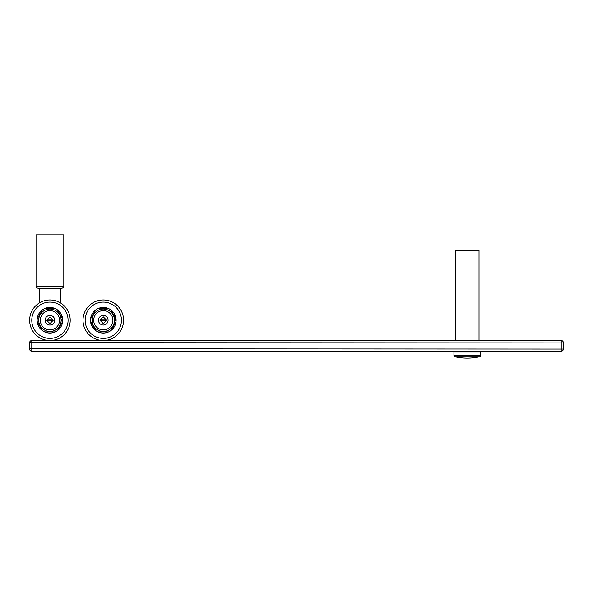 <?xml version="1.0" encoding="UTF-8"?>
<svg xmlns="http://www.w3.org/2000/svg" width="593" height="593" viewBox="0 0 593 593"><rect width="100%" height="100%" fill="white"/><g stroke="black" fill="none" stroke-linecap="round" stroke-linejoin="round"><path stroke-width="0.89" d="M103.301 299.969A20.281 20.281 0 0 0 83.02 320.25A20.281 20.281 0 0 0 103.301 340.53A20.281 20.281 0 0 0 123.581 320.25A20.281 20.281 0 0 0 103.301 299.969A20.281 20.281 0 0 1 123.581 320.25A20.281 20.281 0 0 1 103.301 340.53A20.281 20.281 0 0 0 123.581 320.25A20.281 20.281 0 0 0 103.301 299.969M36.054 286.093L36.054 234.858L63.807 234.858L63.807 286.093L36.054 286.093A2.135 2.135 0 0 0 38.189 288.228L61.672 288.228A2.135 2.135 0 0 0 63.807 286.093A2.135 2.135 0 0 1 61.672 288.228L60.338 288.228L61.672 288.228M49.382 299.976L49.931 299.969A20.281 20.281 0 0 1 52.933 300.191L52.747 300.169M54.786 300.562A20.281 20.281 0 0 0 53.2 300.236A20.281 20.281 0 0 1 54.786 300.562L53.348 300.258M55.794 300.836L55.045 300.621A20.281 20.281 0 0 1 55.127 300.644A20.281 20.281 0 0 0 55.045 300.621M60.338 288.228L60.338 302.845L56.75 301.148A20.281 20.281 0 0 1 49.931 340.53A20.281 20.281 0 0 0 70.211 320.25A20.281 20.281 0 0 0 49.931 299.969A20.281 20.281 0 0 0 29.65 320.25A20.281 20.281 0 0 0 49.931 340.53A20.281 20.281 0 0 0 70.211 320.25A20.281 20.281 0 0 0 49.931 299.969A20.281 20.281 0 0 0 29.65 320.25A20.281 20.281 0 0 0 49.931 340.53A20.281 20.281 0 0 0 56.75 301.148M46.513 300.258L45.075 300.562M44.749 300.644L44.067 300.836M43.111 301.148L39.523 302.845L43.111 301.148L39.523 302.845L39.523 288.228M44.816 300.621L43.823 300.91M52.792 300.169L52.933 300.191A20.281 20.281 0 0 0 49.931 299.969M29.65 349.069A2.135 2.135 0 0 0 31.785 351.204A2.135 2.135 0 0 1 29.65 349.069L29.65 342.665A2.135 2.135 0 0 1 31.785 340.53L561.215 340.53L561.215 351.204L31.785 351.204L31.785 340.53M561.215 340.53A2.135 2.135 0 0 1 563.35 342.665L563.35 349.069A2.135 2.135 0 0 1 561.215 351.204A2.135 2.135 0 0 0 563.35 349.069L29.65 348.803M563.35 342.932L29.65 342.665M455.543 340.53L455.543 250.335L479.025 250.335L479.025 340.53M44.69 308.56L55.171 308.56A12.809 12.809 0 0 1 57.432 309.865L62.673 318.945A12.809 12.809 0 0 1 62.673 321.554L57.432 330.635A12.809 12.809 0 0 1 55.171 331.939L44.69 331.939A12.809 12.809 0 0 1 42.429 330.635L37.189 321.554A12.809 12.809 0 0 1 37.189 318.945L42.429 309.865A12.809 12.809 0 0 1 44.69 308.56L55.171 308.56A12.809 12.809 0 0 0 44.69 308.56M38.723 320.25A11.208 11.208 0 0 1 49.931 309.042A11.208 11.208 0 0 1 61.138 320.25A11.208 11.208 0 0 1 49.931 331.457A11.208 11.208 0 0 1 38.723 320.25M61.212 320.25L61.768 319.449L62.347 320.25L61.768 321.05L61.212 320.25M62.673 321.554A12.809 12.809 0 0 1 57.432 330.635L62.673 321.554M55.171 331.939A12.809 12.809 0 0 1 44.69 331.939L55.171 331.939M42.429 330.635A12.809 12.809 0 0 1 37.189 321.554L42.429 330.635M37.189 318.945A12.809 12.809 0 0 1 42.429 309.865L37.189 318.945M57.432 309.865A12.809 12.809 0 0 1 62.673 318.945L57.432 309.865M59.537 320.25A9.607 9.607 0 0 0 49.931 310.643A9.607 9.607 0 0 0 40.324 320.25A9.607 9.607 0 0 0 49.931 329.856A9.607 9.607 0 0 0 59.537 320.25M54.734 320.25A4.803 4.803 0 0 0 49.931 315.446A4.803 4.803 0 0 0 45.127 320.25A4.803 4.803 0 0 0 49.931 325.053A4.803 4.803 0 0 0 54.734 320.25M49.931 316.884L52.814 319.768L47.047 319.768L49.931 316.884M52.814 320.731L49.931 323.615L47.047 320.731L52.814 320.731L53.296 320.25L52.814 319.768M47.047 319.768L46.565 320.25L47.047 320.731M98.06 308.56L108.541 308.56A12.809 12.809 0 0 1 110.802 309.865L116.043 318.945A12.809 12.809 0 0 1 116.043 321.554L110.802 330.635A12.809 12.809 0 0 1 108.541 331.939L98.06 331.939A12.809 12.809 0 0 1 95.799 330.635L90.559 321.554A12.809 12.809 0 0 1 90.559 318.945L95.799 309.865A12.809 12.809 0 0 1 98.06 308.56L108.541 308.56A12.809 12.809 0 0 0 98.06 308.56M92.093 320.25A11.208 11.208 0 0 1 103.301 309.042A11.208 11.208 0 0 1 114.508 320.25A11.208 11.208 0 0 1 103.301 331.457A11.208 11.208 0 0 1 92.093 320.25M114.582 320.25L115.138 319.449L115.717 320.25L115.138 321.05L114.582 320.25M116.043 321.554A12.809 12.809 0 0 1 110.802 330.635L116.043 321.554M108.541 331.939A12.809 12.809 0 0 1 98.06 331.939L108.541 331.939M95.799 330.635A12.809 12.809 0 0 1 90.559 321.554L95.799 330.635M90.559 318.945A12.809 12.809 0 0 1 95.799 309.865L90.559 318.945M110.802 309.865A12.809 12.809 0 0 1 116.043 318.945L110.802 309.865M112.907 320.25A9.607 9.607 0 0 0 103.301 310.643A9.607 9.607 0 0 0 93.694 320.25A9.607 9.607 0 0 0 103.301 329.856A9.607 9.607 0 0 0 112.907 320.25M108.104 320.25A4.803 4.803 0 0 0 103.301 315.446A4.803 4.803 0 0 0 98.497 320.25A4.803 4.803 0 0 0 103.301 325.053A4.803 4.803 0 0 0 108.104 320.25M103.301 316.884L106.184 319.768L100.417 319.768L103.301 316.884M106.184 320.731L103.301 323.615L100.417 320.731L106.184 320.731L106.666 320.25L106.184 319.768M100.417 319.768L99.935 320.25L100.417 320.731M480.093 351.204L479.959 351.738L454.609 351.738L480.271 352.057L454.297 352.057L454.49 351.575M454.609 351.738L480.404 351.419L480.271 352.057M454.179 351.738L454.164 351.204M453.941 351.204L453.941 355.704A1.067 1.067 0 0 0 454.772 356.741A56.572 56.572 0 0 0 479.796 356.741A1.067 1.067 0 0 0 480.626 355.704L453.941 355.704M480.626 351.204L480.626 355.704M454.297 352.057L454.475 351.204M103.301 302.104A18.146 18.146 0 0 0 85.155 320.25A18.146 18.146 0 0 0 103.301 338.395A18.146 18.146 0 0 0 121.446 320.25A18.146 18.146 0 0 0 103.301 302.104M49.931 338.395A18.146 18.146 0 0 0 68.076 320.25A18.146 18.146 0 0 0 49.931 302.104A18.146 18.146 0 0 0 31.785 320.25A18.146 18.146 0 0 0 49.931 338.395M479.796 356.741L454.772 356.741"/></g></svg>
